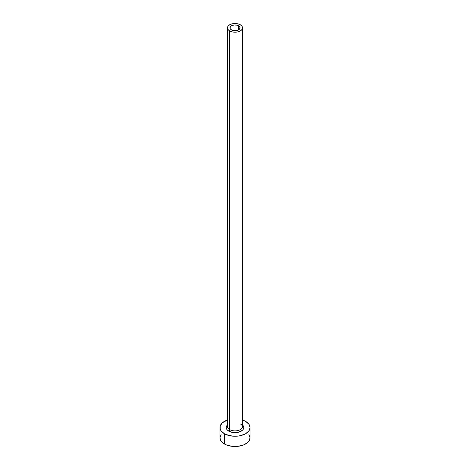 <?xml version="1.0" encoding="UTF-8"?>
<svg xmlns="http://www.w3.org/2000/svg" width="470" height="470" viewBox="0 0 470 470"><rect width="100%" height="100%" fill="white"/><g stroke="black" fill="none" stroke-linecap="round" stroke-linejoin="round"><path stroke-width="0.7" d="M231.452 29.898A5.023 2.896 180 0 1 229.977 27.848A5.023 2.896 180 0 1 233.079 25.169A5.023 2.896 180 0 1 238.549 25.797L238.549 29.898L236.921 30.527L233.079 30.527L230.823 29.457L230.077 28.412L230.359 26.737L231.452 25.797L234.019 25.004L236.921 25.169L239.177 26.238L239.923 27.284L239.641 28.958L238.549 29.898L238.549 25.797A5.023 2.896 180 0 1 240.023 27.848A5.023 2.896 180 0 1 236.921 30.527A5.023 2.896 180 0 1 231.452 29.898M227.539 425.943A7.532 4.348 0 0 0 229.677 429.603A1.257 0.723 -60 0 1 228.784 431.143A8.789 5.07 180 0 1 227.468 424.945M227.468 27.848L227.468 426.531A7.532 4.348 0 0 0 229.677 429.603A7.532 4.348 0 0 0 237.885 430.549A7.532 4.348 0 0 0 242.532 426.531L242.532 27.848A7.532 4.348 180 0 1 237.885 31.866A7.532 4.348 180 0 1 229.677 30.92L229.677 429.603L229.677 30.92A7.532 4.348 180 0 1 227.468 27.848A7.532 4.348 180 0 1 232.115 23.829A7.532 4.348 180 0 1 240.323 24.775A7.532 4.348 180 0 1 242.532 27.848L241.956 26.185L240.323 24.775L237.885 23.829L235 23.5L232.115 23.829L229.677 24.775L228.044 26.185L227.468 27.848L228.044 29.51L229.677 30.92L232.115 31.866L235 32.195L237.885 31.866L240.323 30.92L241.956 29.51L242.532 27.848M221.082 434.474L219.937 437.805A15.064 8.695 0 0 0 224.349 443.95L224.349 433.704L229.237 435.59L235 436.254L237.938 436.084L240.763 435.59L245.651 433.704L248.918 430.884L250.064 427.553L248.918 424.228L245.651 421.408L242.532 420.021A15.064 8.695 180 0 1 245.651 421.408A15.064 8.695 180 0 1 250.064 427.553A15.064 8.695 180 0 1 240.763 435.59A15.064 8.695 180 0 1 224.349 433.704L224.349 443.95A15.064 8.695 0 0 0 240.763 445.836A15.064 8.695 0 0 0 250.064 437.805L248.918 434.474M224.349 433.704A15.064 8.695 180 0 1 219.937 427.553A15.064 8.695 180 0 1 227.468 420.021L222.475 422.724L220.224 425.861L220.224 429.251L221.082 430.884L224.349 433.704M242.309 424.739L243.119 425.614L243.789 427.553L243.119 429.498L242.309 430.373L238.361 432.241L235 432.629L231.639 432.241L227.692 430.373L226.881 429.498L226.211 427.553L226.881 425.614L227.692 424.739M219.937 427.553L219.937 437.805L221.082 441.13L222.475 442.634L226.634 445.037L232.062 446.336L235 446.5L237.938 446.336L243.366 445.037L247.525 442.634L248.918 441.13L250.064 437.805L250.064 427.553M242.532 424.945A8.789 5.07 180 0 1 240.411 431.554A8.789 5.07 180 0 1 228.784 431.143A1.257 0.723 120 0 0 229.677 429.603A7.532 4.348 0 0 0 237.409 430.649A7.532 4.348 0 0 0 242.461 427.113A7.532 4.348 0 0 0 241.057 423.946M242.532 426.531C242.955 426.325 242.309 425.491 240.587 424.028"/></g></svg>
